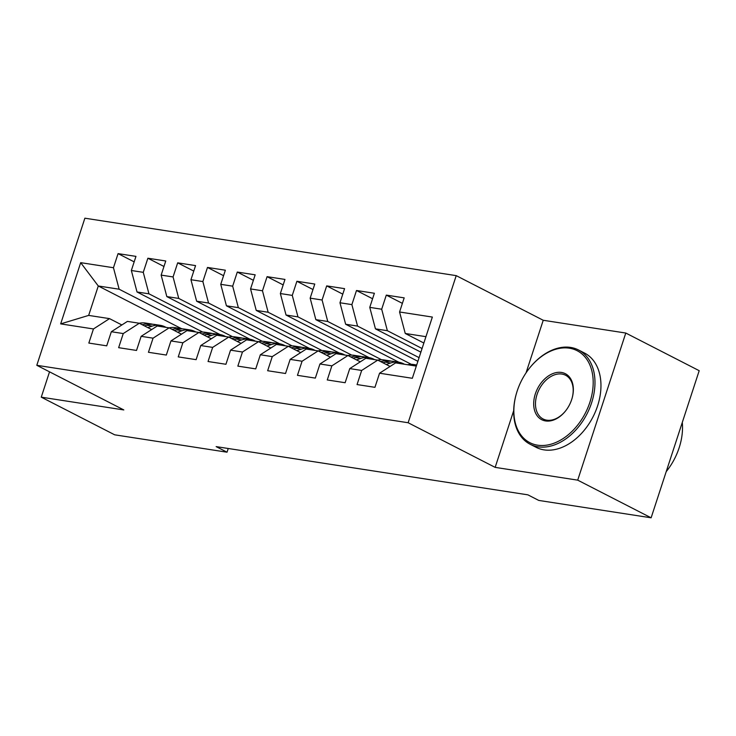 <?xml version="1.0" encoding="UTF-8"?>
<svg xmlns="http://www.w3.org/2000/svg" width="736" height="736" viewBox="0 0 736 736"><rect width="100%" height="100%" fill="white"/><g stroke="black" fill="none" stroke-linecap="round" stroke-linejoin="round"><path stroke-width="1.1" d="M456.219 275.641L84.879 218.196L36.8 365.304L408.14 422.74L456.219 275.641L543.232 320.27L526.038 372.885M513.71 410.605L495.153 467.369L577.705 480.148L625.784 333.04L543.232 320.27M625.784 333.04L699.2 370.696L651.121 517.804L577.705 480.148M181.387 328.615L98.284 285.982L80.684 262.66L60.665 323.886L93.454 328.955L88.835 343.068L106.72 345.837L111.329 331.724L123.252 333.564L118.643 347.677L136.519 350.446L141.137 336.334L153.06 338.174L148.442 352.286L166.327 355.056L170.936 340.943L182.859 342.783L178.25 356.896L196.126 359.665L200.744 345.552L212.658 347.392L208.049 361.514L225.934 364.274L230.543 350.161L242.466 352.01L237.848 366.123L255.732 368.883L260.342 354.77L272.265 356.62L267.656 370.732L285.531 373.492L290.15 359.38L302.073 361.229L297.454 375.342L315.339 378.102L319.948 363.989L331.872 365.838L327.262 379.951L345.138 382.72L349.756 368.598L361.67 370.447L357.061 384.56L374.946 387.329L379.555 373.216L412.335 378.286L432.354 317.06L399.565 311.99L404.184 297.868L386.299 295.108L381.69 309.221L369.766 307.372L374.376 293.259L356.5 290.499L351.882 304.612L339.968 302.763L344.577 288.65L326.692 285.89L322.083 300.003L310.16 298.154L314.778 284.041L296.893 281.281L292.275 295.394L280.361 293.544L284.97 279.432L267.085 276.662L262.476 290.784L250.553 288.935L255.171 274.822L237.286 272.053L232.677 286.166L220.754 284.326L225.363 270.213L207.488 267.444L202.869 281.557L190.946 279.717L195.564 265.604L177.68 262.835L173.07 276.948L161.147 275.108L165.756 260.995L147.881 258.226L143.262 272.338L131.348 270.498L135.958 256.386L118.073 253.616L134.164 261.869M80.684 262.66L113.464 267.729L118.073 253.616M651.121 517.804L538.761 500.425L527.887 494.84L216.154 446.623L227.028 452.198L228.243 448.491M220.11 334.595L137.025 291.98L148.948 293.82L232.502 336.683M131.348 270.498L137.025 291.98M143.262 272.338L148.948 293.82M60.665 323.886L88.66 315.404L109.526 318.633L121.863 324.962M93.454 328.955L109.526 318.633M249.918 339.204L166.824 296.59L178.747 298.43L262.301 341.292M161.147 275.108L166.824 296.59M173.07 276.948L178.747 298.43M111.329 331.724L127.411 321.402L139.325 323.242L151.662 329.572M123.252 333.564L139.325 323.242A32.421 22.779 -81.2 0 1 145.406 323.04L151.064 323.914A32.421 22.779 98.8 0 0 143.014 324.677L142.48 324.852M279.717 343.813L196.632 301.199L208.546 303.039L292.109 345.902M190.946 279.717L196.632 301.199M202.869 281.557L208.546 303.039M141.137 336.334L157.21 326.011L169.133 327.851L181.47 334.181M153.06 338.174L169.133 327.851A32.421 22.779 -81.2 0 1 175.205 327.649L180.872 328.523A32.421 22.779 98.8 0 0 172.813 329.286L172.279 329.47M309.516 348.422L226.43 305.808L238.354 307.648L321.908 350.511M220.754 284.326L226.43 305.808M232.677 286.166L238.354 307.648M170.936 340.943L187.008 330.62L198.932 332.46L211.269 338.79M182.859 342.783L198.932 332.46A32.421 22.779 -81.2 0 1 205.013 332.258L210.671 333.132A32.421 22.779 98.8 0 0 202.621 333.896L202.078 334.08M339.324 353.041L256.238 310.417L268.152 312.257L351.716 355.12M250.553 288.935L256.238 310.417M262.476 290.784L268.152 312.257M200.744 345.552L216.816 335.23L228.74 337.07L241.077 343.399M212.658 347.392L228.74 337.07A32.421 22.779 -81.2 0 1 234.812 336.867L240.479 337.741A32.421 22.779 98.8 0 0 232.42 338.505L231.886 338.689M369.122 357.65L286.037 315.026L297.96 316.876L381.515 359.729M280.361 293.544L286.037 315.026M292.275 295.394L297.96 316.876M230.543 350.161L246.615 339.839L258.538 341.679L270.876 348.008M242.466 352.01L258.538 341.679M398.93 362.259L315.836 319.636L327.759 321.485L411.314 364.338M310.16 298.154L315.836 319.636M322.083 300.003L327.759 321.485M260.342 354.77L276.423 344.448L288.337 346.288L300.674 352.618M272.265 356.62L288.337 346.288A32.421 22.779 -81.2 0 1 294.418 346.086L300.076 346.969A32.421 22.779 98.8 0 0 292.026 347.723L291.493 347.907M417.892 361.302L345.644 324.245L357.558 326.094L419.088 357.65M339.968 302.763L345.644 324.245M351.882 304.612L357.558 326.094M290.15 359.38L306.222 349.057L318.145 350.906L330.482 357.227M302.073 361.229L318.145 350.906A32.421 22.779 -81.2 0 1 324.217 350.695L329.884 351.578A32.421 22.779 98.8 0 0 321.825 352.332L321.292 352.516M420.882 352.158L375.443 328.854L387.366 330.703L422.068 348.505M369.766 307.372L375.443 328.854M381.69 309.221L387.366 330.703M319.948 363.989L336.03 353.666L347.944 355.516L360.281 361.836M331.872 365.838L347.944 355.516A32.421 22.779 -81.2 0 1 354.025 355.313L359.683 356.187A32.421 22.779 98.8 0 0 351.633 356.942L351.09 357.126M423.862 343.022L405.251 333.472L425.942 336.674M399.565 311.99L405.251 333.472M349.756 368.598L365.829 358.276L377.752 360.125L390.089 366.454M361.67 370.447L377.752 360.125A32.421 22.779 -81.2 0 1 383.824 359.922L389.491 360.796A32.421 22.779 98.8 0 0 381.432 361.551L380.898 361.735M49.533 371.836L41.262 397.164L114.678 434.82L227.028 452.198M495.153 467.369L408.14 422.74M41.262 397.164L123.814 409.934L36.8 365.304M202.704 332.074L119.14 289.211L98.284 285.982L88.66 315.404M379.555 373.216L395.628 362.885L416.328 366.086M113.464 267.729L119.14 289.211M386.299 295.108L402.39 303.361M356.5 290.499L372.582 298.752M326.692 285.89L342.783 294.142M296.893 281.281L312.984 289.533M267.085 276.662L283.176 284.915M237.286 272.053L253.377 280.306M207.488 267.444L223.569 275.696M177.68 262.835L193.77 271.087M147.881 258.226L163.972 266.478M407.56 364.734A32.421 22.779 -81.2 0 1 413.632 364.532L416.677 365.001M416.613 365.222A32.421 22.779 98.8 0 0 413.227 365.608M386.253 364.486L390.669 362.986A32.421 22.779 -81.2 0 1 398.728 362.222A32.421 22.779 -81.2 0 1 404.45 364.256M382.968 362.802L385.011 362.112A32.421 22.779 -81.2 0 1 393.061 361.348L398.728 362.222M391.258 361.174A32.421 22.779 98.8 0 0 389.491 360.796M356.454 359.876L360.87 358.377A32.421 22.779 -81.2 0 1 368.92 357.613A32.421 22.779 -81.2 0 1 374.642 359.646M353.17 358.193L355.203 357.494A32.421 22.779 -81.2 0 1 363.262 356.739L368.92 357.613M361.459 356.564A32.421 22.779 98.8 0 0 359.683 356.187M569.379 348.192A51.704 35.834 -62.8 0 0 529.405 368.267A51.704 35.834 -62.8 0 0 516.359 393.696A51.704 35.834 -62.8 0 0 537.666 445.197A51.704 35.834 -62.8 0 0 589.876 402.325A51.704 35.834 -62.8 0 0 569.379 348.192M529.405 368.267L529.626 367.982A52.983 36.708 117.2 0 1 570.584 347.42A52.983 36.708 117.2 0 1 578.514 349.977A52.983 36.708 117.2 0 1 589.518 408.443A52.983 36.708 117.2 0 1 538.09 446.816A52.983 36.708 117.2 0 1 530.159 444.259A52.983 36.708 117.2 0 1 516.258 394.045L516.359 393.696M561.448 372.444A25.852 17.912 117.2 0 1 572.102 398.194A25.852 17.912 117.2 0 1 565.579 410.918A25.852 17.912 117.2 0 1 545.597 420.946A25.852 17.912 117.2 0 1 535.339 393.889A25.852 17.912 117.2 0 1 561.448 372.444M572.056 398.369A24.582 17.038 -62.8 0 0 565.552 375.24A24.582 17.038 -62.8 0 0 561.872 374.054A24.582 17.038 -62.8 0 0 538.016 391.856A24.582 17.038 -62.8 0 0 543.113 418.986A24.582 17.038 -62.8 0 0 546.802 420.173A24.582 17.038 -62.8 0 0 565.69 410.771M578.514 349.977L584.494 353.041A52.983 36.708 117.2 0 1 595.498 411.516A52.983 36.708 117.2 0 1 544.079 449.88A52.983 36.708 117.2 0 1 536.139 447.322L530.159 444.259M682.3 422.409A52.983 36.708 117.2 0 1 666.2 471.656M326.646 355.267L331.062 353.768A32.421 22.779 -81.2 0 1 339.121 353.004A32.421 22.779 -81.2 0 1 344.844 355.028M323.362 353.584L325.404 352.884A32.421 22.779 -81.2 0 1 333.463 352.13L339.121 353.004M331.651 351.955A32.421 22.779 98.8 0 0 329.884 351.578M296.847 350.658L301.263 349.149A32.421 22.779 -81.2 0 1 309.322 348.395A32.421 22.779 -81.2 0 1 315.036 350.419M293.563 348.974L295.605 348.275A32.421 22.779 -81.2 0 1 303.655 347.521L309.322 348.395M301.852 347.346A32.421 22.779 98.8 0 0 300.076 346.969M267.048 346.049L271.464 344.54A32.421 22.779 -81.2 0 1 279.514 343.786A32.421 22.779 -81.2 0 1 285.237 345.81M258.548 341.688A32.421 22.779 -81.2 0 1 264.62 341.476L270.278 342.35A32.421 22.779 98.8 0 0 262.218 343.114L261.685 343.298M263.764 344.356L265.797 343.666A32.421 22.779 -81.2 0 1 273.856 342.912L279.514 343.786M272.053 342.737A32.421 22.779 98.8 0 0 270.278 342.35M237.24 341.43L241.656 339.931A32.421 22.779 -81.2 0 1 249.716 339.176A32.421 22.779 -81.2 0 1 255.429 341.2M233.956 339.747L235.998 339.057A32.421 22.779 -81.2 0 1 244.048 338.293L249.716 339.176M242.245 338.118A32.421 22.779 98.8 0 0 240.479 337.741M207.442 336.821L211.858 335.322A32.421 22.779 -81.2 0 1 219.908 334.567A32.421 22.779 -81.2 0 1 225.63 336.591M204.157 335.138L206.19 334.448A32.421 22.779 -81.2 0 1 214.25 333.684L219.908 334.567M212.446 333.509A32.421 22.779 98.8 0 0 210.671 333.132M177.634 332.212L182.05 330.712A32.421 22.779 -81.2 0 1 190.109 329.949A32.421 22.779 -81.2 0 1 195.831 331.982M174.349 330.528L176.392 329.838A32.421 22.779 -81.2 0 1 184.451 329.075L190.109 329.949M182.638 328.9A32.421 22.779 98.8 0 0 180.872 328.523M147.835 327.603L152.251 326.103A32.421 22.779 -81.2 0 1 160.31 325.34A32.421 22.779 -81.2 0 1 166.023 327.373M144.55 325.919L146.593 325.229A32.421 22.779 -81.2 0 1 154.643 324.466L160.31 325.34M152.84 324.291A32.421 22.779 98.8 0 0 151.064 323.914M385.011 362.112L390.669 362.986M380.153 361.358L381.432 361.551M355.203 357.494L360.87 358.377M350.354 356.748L351.633 356.942M325.404 352.884L331.062 353.768M320.556 352.139L321.825 352.332M295.605 348.275L301.263 349.149M290.748 347.53L292.026 347.723M265.797 343.666L271.464 344.54M260.949 342.921L262.218 343.114M235.998 339.057L241.656 339.931M231.141 338.312L232.42 338.505M206.19 334.448L211.858 335.322M201.342 333.693L202.621 333.896M176.392 329.838L182.05 330.712M171.543 329.084L172.813 329.286M146.593 325.229L152.251 326.103M141.735 324.475L143.014 324.677"/></g></svg>
